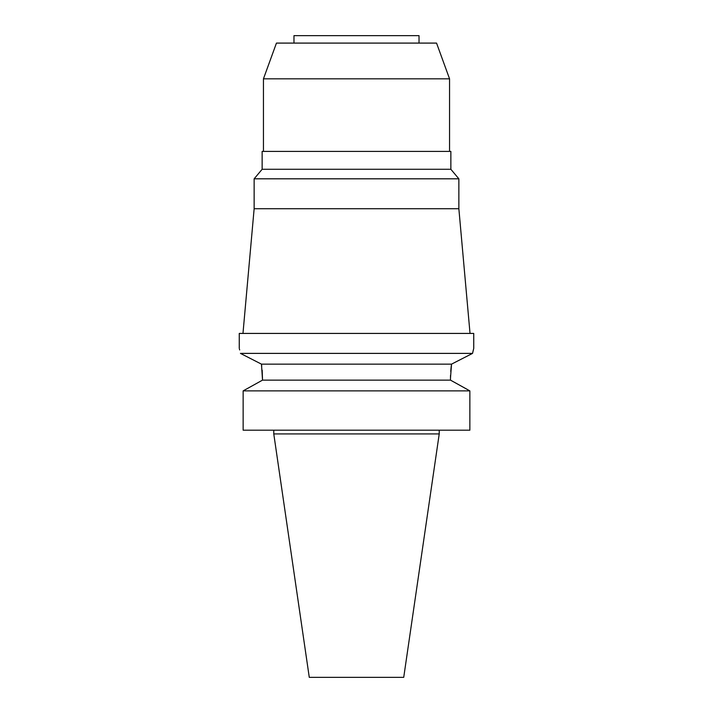 <?xml version="1.0" encoding="UTF-8"?>
<svg xmlns="http://www.w3.org/2000/svg" width="713" height="713" viewBox="0 0 713 713"><rect width="100%" height="100%" fill="white"/><g stroke="black" fill="none" stroke-linecap="round" stroke-linejoin="round"><path stroke-width="1.07" d="M439.226 433.923L273.774 433.923L309.273 677.35L403.727 677.35L439.226 433.923L439.226 430.197M262.179 370.19L262.527 380.127L243.142 390.876L243.142 430.197L469.858 430.197L469.858 390.876L450.473 380.127L450.518 375.403M243.142 430.197L243.142 390.876L245.629 389.485M259.897 381.571L262.527 380.127L450.473 380.127M239.256 348.309L239.256 333.426L473.744 333.426L473.744 348.309L472.55 353.39L451.534 364.138L261.466 364.138L261.724 366.01M450.732 371.402L451.079 367.596M451.106 367.409L451.489 364.432M453.103 381.571L467.371 389.485M451.534 364.138L450.473 378.273M262.527 380.127L261.466 364.138L240.45 353.39C238.882 346.634 238.882 346.634 240.45 353.39L472.55 353.39L473.28 350.181M469.858 390.876L243.142 390.876M239.408 348.924L239.657 349.949M456.418 361.634L462.995 358.274M468.263 355.582L472.425 353.461M242.973 333.426L254.14 208.731L458.86 208.731L470.027 333.426M458.86 208.731L458.86 178.811L254.14 178.811L254.14 208.731M254.14 178.811L262.143 169.275L450.857 169.275L458.86 178.811M450.857 169.275L450.857 151.406L262.143 151.406L262.143 169.275M449.555 151.406L449.555 78.831L263.445 78.831L263.445 151.406M449.555 78.831L436.552 43.092L276.448 43.092L263.445 78.831M419.03 43.092L419.03 35.65L293.97 35.65L293.97 43.092M273.774 433.923L273.774 430.197"/></g></svg>
